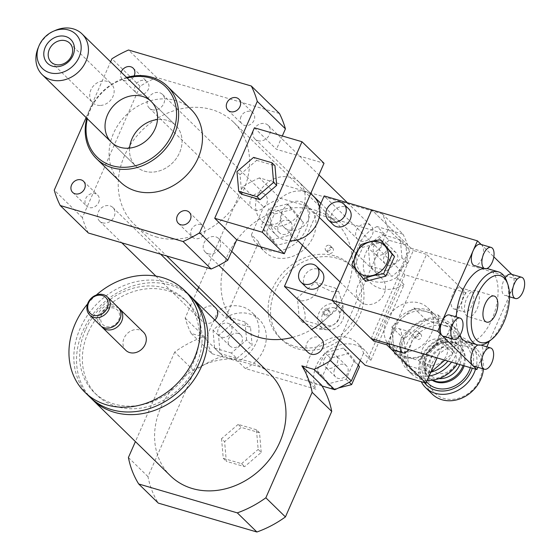 <?xml version="1.0" encoding="UTF-8"?>
<svg xmlns="http://www.w3.org/2000/svg" width="560" height="560" viewBox="0 0 560 560"><rect width="100%" height="100%" fill="white"/><g stroke="black" fill="none" stroke-linecap="round" stroke-linejoin="round"><path stroke-width="0.42" stroke-dasharray="2.8 2.1" d="M364.714 304.101A15.827 13.321 -45.7 0 0 382.55 296.702A15.827 13.321 -45.7 0 0 381.983 278.642A15.827 13.321 -45.7 0 0 361.389 280.658A15.827 13.321 -45.7 0 0 359.856 301.287A15.827 13.321 -45.7 0 0 364.714 304.101M288.855 230.006A15.827 13.321 -45.7 0 0 306.691 222.607A15.827 13.321 -45.7 0 0 306.124 204.547A15.827 13.321 -45.7 0 0 285.53 206.563A15.827 13.321 -45.7 0 0 284.004 227.192A15.827 13.321 -45.7 0 0 288.855 230.006M241.752 194.299L240.044 174.65L236.985 171.661M240.044 174.65L256.648 160.363L253.589 157.381M256.648 160.363L274.96 165.732M313.866 196.616A26.908 22.645 -45.7 0 0 278.866 200.046A26.908 22.645 -45.7 0 0 276.255 235.116A26.908 22.645 -45.7 0 0 284.515 239.904A26.908 22.645 -45.7 0 0 289.996 240.772M269.829 225.561A26.908 22.645 -45.7 0 0 300.146 212.982A26.908 22.645 -45.7 0 0 299.187 182.273A26.908 22.645 -45.7 0 0 264.18 185.703A26.908 22.645 -45.7 0 0 261.576 220.78A26.908 22.645 -45.7 0 0 269.829 225.561M254.429 127.806L276.451 149.317L324.023 163.261M282.31 135.975L276.451 149.317M261.226 452.389L259.518 432.74L241.206 427.378L224.609 441.658L226.317 461.307L244.629 466.669L261.226 452.389L258.167 449.4L256.459 429.758L259.518 432.74M256.459 429.758L238.147 424.389L241.206 427.378M238.147 424.389L221.55 438.669L224.609 441.658M221.55 438.669L223.258 458.318L226.317 461.307M223.258 458.318L241.57 463.687L244.629 466.669M241.57 463.687L258.167 449.4M190.624 296.422A71.232 59.941 -45.7 0 0 82.754 331.24A71.232 59.941 -45.7 0 0 91.126 398.286M170.506 475.874A71.232 59.941 134.3 0 1 160.818 407.484A71.232 59.941 134.3 0 1 270.06 373.961M88.039 332.787A64.904 54.614 -45.7 0 0 96.873 395.094A64.904 54.614 -45.7 0 0 181.293 386.827A64.904 54.614 -45.7 0 0 187.572 302.239A64.904 54.614 -45.7 0 0 88.039 332.787M85.351 330.155A64.904 54.614 -45.7 0 0 94.178 392.462A64.904 54.614 -45.7 0 0 178.598 384.202A64.904 54.614 -45.7 0 0 184.884 299.607A64.904 54.614 -45.7 0 0 85.351 330.155M189.308 295.078A71.232 59.941 -45.7 0 0 80.066 328.608A71.232 59.941 -45.7 0 0 89.754 396.991M96.313 295.043A71.232 59.941 -45.7 0 0 87.535 304.024M143.486 332.199A12.663 10.654 -45.7 0 0 124.068 338.156A12.663 10.654 -45.7 0 0 125.79 350.315M118.951 308.364A12.663 10.654 -45.7 0 0 100.513 315.154A12.663 10.654 -45.7 0 0 101.381 326.347M101.577 314.839A10.29 8.659 -45.7 0 0 110.971 326.571A10.29 8.659 -45.7 0 0 117.957 310.653A10.29 8.659 -45.7 0 0 101.577 314.839M118.097 307.398A12.663 10.654 -45.7 0 0 98.679 313.362A12.663 10.654 -45.7 0 0 100.401 325.514M321.433 384.972L222.824 356.076A101.311 85.253 -45.7 0 0 194.292 371.154L147.987 476.644A101.311 85.253 -45.7 0 0 158.284 503.104M222.824 356.076L203.245 336.952A101.311 85.253 -45.7 0 0 174.72 352.03L194.292 371.154M128.408 457.52L147.987 476.644M174.72 352.03L135.408 441.581M197.421 290.115L185.164 318.031A113.974 95.907 -45.7 0 0 191.149 333.403L203.245 336.952M191.149 333.403L211.946 353.724L237.972 361.347L245.315 368.522L316.071 389.256L308.728 382.088L322.056 385.994M291.452 229.201A7.784 6.552 -45.7 0 0 290.395 221.732A7.784 6.552 -45.7 0 0 280.266 222.726A7.784 6.552 -45.7 0 0 279.517 232.869A7.784 6.552 -45.7 0 0 291.452 229.201M281.05 219.044A7.784 6.552 134.3 0 1 269.115 222.712A7.784 6.552 134.3 0 1 269.871 212.562A7.784 6.552 134.3 0 1 279.993 211.575A7.784 6.552 134.3 0 1 281.05 219.044M238.357 333.445A7.784 6.552 -45.7 0 0 229.586 337.085A7.784 6.552 -45.7 0 0 229.873 345.968A7.784 6.552 -45.7 0 0 239.995 344.974A7.784 6.552 -45.7 0 0 240.744 334.831A7.784 6.552 -45.7 0 0 238.357 333.445M227.962 323.288A7.784 6.552 134.3 0 1 230.349 324.674A7.784 6.552 134.3 0 1 229.593 334.817A7.784 6.552 134.3 0 1 219.471 335.811A7.784 6.552 134.3 0 1 219.191 326.928A7.784 6.552 134.3 0 1 227.962 323.288M334.53 369.474A7.784 6.552 -45.7 0 0 335.587 376.95A7.784 6.552 -45.7 0 0 345.709 375.956A7.784 6.552 -45.7 0 0 346.465 365.813A7.784 6.552 -45.7 0 0 334.53 369.474M324.128 359.317A7.784 6.552 134.3 0 1 336.063 355.656A7.784 6.552 134.3 0 1 335.314 365.799A7.784 6.552 134.3 0 1 325.185 366.793A7.784 6.552 134.3 0 1 324.128 359.317M266.476 232.015L277.074 245.259L295.547 240.541L303.429 222.579L292.838 209.342L274.358 214.06L266.476 232.015L260.974 226.639L271.565 239.876L277.074 245.259M271.565 239.876L290.045 235.158L295.547 240.541M290.045 235.158L297.927 217.203L303.429 222.579M297.927 217.203L287.329 203.966L292.838 209.342M287.329 203.966L268.856 208.684L274.358 214.06M268.856 208.684L260.974 226.639M236.873 358.407L252.091 345.317L250.523 327.306L233.744 322.385L218.519 335.482L220.087 353.493L236.873 358.407L231.371 353.031L246.589 339.941L252.091 345.317M246.589 339.941L245.021 321.93L250.523 327.306M245.021 321.93L228.235 317.009L233.744 322.385M228.235 317.009L213.017 330.099L218.519 335.482M213.017 330.099L214.585 348.11L220.087 353.493M214.585 348.11L231.371 353.031M358.274 365.127L348.908 353.423L330.428 358.141L322.546 376.096L333.144 389.34M343.406 348.047L324.926 352.765L317.044 370.72L327.635 383.957L346.115 379.239L353.997 361.284L343.406 348.047L348.908 353.423M353.997 361.284L358.176 365.365M324.926 352.765L330.428 358.141M317.044 370.72L322.546 376.096M327.635 383.957L333.004 389.2M333.319 389.291L338.639 387.933M346.115 379.239L349.202 382.256M387.625 265.23A7.784 6.552 -45.7 0 0 396.389 261.597A7.784 6.552 -45.7 0 0 396.109 252.714A7.784 6.552 -45.7 0 0 385.987 253.708A7.784 6.552 -45.7 0 0 385.238 263.851A7.784 6.552 -45.7 0 0 387.625 265.23M377.223 255.073A7.784 6.552 134.3 0 1 374.836 253.694A7.784 6.552 134.3 0 1 375.585 243.551A7.784 6.552 134.3 0 1 385.707 242.55A7.784 6.552 134.3 0 1 385.994 251.433A7.784 6.552 134.3 0 1 377.223 255.073M389.109 240.268L373.891 253.365L375.452 271.376L392.238 276.29L407.456 263.2L405.895 245.189L389.109 240.268L383.6 234.892L368.382 247.982L373.891 253.365M368.382 247.982L369.95 265.993L375.452 271.376M369.95 265.993L386.736 270.914L392.238 276.29M386.736 270.914L401.954 257.824L407.456 263.2M401.954 257.824L400.386 239.813L405.895 245.189M400.386 239.813L383.6 234.892M306.236 205.835L280.217 198.212A113.974 95.907 -45.7 0 0 263.641 206.969L251.419 234.815L258.755 241.983A31.661 26.642 -45.7 0 0 264.67 251.741A31.661 26.642 -45.7 0 0 302.302 250.901A31.661 26.642 -45.7 0 0 313.579 213.01L306.236 205.835A31.661 26.642 134.3 0 1 294.959 243.733A31.661 26.642 134.3 0 1 257.327 244.566A31.661 26.642 134.3 0 1 251.419 234.815M245.315 368.522A31.661 26.642 -45.7 0 0 259.266 319.543A31.661 26.642 -45.7 0 0 225.533 317.681L218.19 310.506A31.661 26.642 134.3 0 1 251.923 312.375A31.661 26.642 134.3 0 1 237.972 361.347M218.19 310.506L205.968 338.352A113.974 95.907 -45.7 0 0 211.946 353.724M308.728 382.088A31.661 26.642 134.3 0 1 320.012 344.19A31.661 26.642 134.3 0 1 357.644 343.357A31.661 26.642 134.3 0 1 363.552 353.108L370.895 360.283A31.661 26.642 -45.7 0 0 364.987 350.525A31.661 26.642 -45.7 0 0 327.348 351.358A31.661 26.642 -45.7 0 0 316.071 389.256M360.311 360.5L363.552 353.108M339.507 340.186L388.206 229.257A113.974 95.907 -45.7 0 0 382.221 213.885L259.413 177.891L280.217 198.212M382.221 213.885L403.018 234.199L376.992 226.576L384.335 233.744L313.579 213.01M259.413 177.891A113.974 95.907 -45.7 0 0 242.837 186.655L263.641 206.969M258.755 241.983L225.533 317.681M185.164 318.031L205.968 338.352M242.837 186.655L198.681 287.259M370.895 360.283L404.124 284.585L396.781 277.417L409.003 249.571A113.974 95.907 -45.7 0 0 403.018 234.199M388.206 229.257L409.003 249.571M396.781 277.417A31.661 26.642 134.3 0 1 363.048 275.548A31.661 26.642 134.3 0 1 376.992 226.576M384.335 233.744A31.661 26.642 -45.7 0 0 370.384 282.723A31.661 26.642 -45.7 0 0 404.124 284.585M338.611 291.326L342.874 304.829L340.466 312.613C339.024 322.217 333.025 327.376 322.476 328.083L318.738 329.049L302.645 322.273C306.579 319.627 305.963 312.529 300.79 300.986C311.339 300.279 317.338 295.12 318.78 285.516L332.073 291.725L338.611 291.326L335.258 288.05L337.113 309.337L319.123 324.807L299.285 318.997L297.437 297.71L315.42 282.24L335.258 288.05M318.78 285.516L315.42 282.24M340.466 312.613L337.113 309.337M322.476 328.083L319.123 324.807M302.645 322.273L299.285 318.997M300.79 300.986L297.437 297.71M327.075 309.064A3.164 2.667 -45.7 0 0 323.512 310.541A3.164 2.667 -45.7 0 0 323.624 314.153A3.164 2.667 -45.7 0 0 327.74 313.747A3.164 2.667 -45.7 0 0 328.048 309.624A3.164 2.667 -45.7 0 0 327.075 309.064M328.3 310.254A3.164 2.667 -45.7 0 0 324.737 311.738A3.164 2.667 -45.7 0 0 324.849 315.35A3.164 2.667 -45.7 0 0 328.965 314.944A3.164 2.667 -45.7 0 0 329.273 310.821A3.164 2.667 -45.7 0 0 328.3 310.254M334.579 307.902A9.814 8.26 -45.7 0 0 321.713 318.976A9.814 8.26 -45.7 0 0 335.902 323.134A9.814 8.26 -45.7 0 0 334.579 307.902M336.315 303.947A14.245 11.991 -45.7 0 0 318.381 314.356A14.245 11.991 -45.7 0 0 327.39 329.812A14.245 11.991 -45.7 0 0 343.791 313.026A14.245 11.991 -45.7 0 0 336.315 303.947M337.134 258.286A50.652 42.623 -45.7 0 0 280.063 281.96A50.652 42.623 -45.7 0 0 281.876 339.759A50.652 42.623 -45.7 0 0 347.767 333.305A50.652 42.623 -45.7 0 0 352.667 267.288A50.652 42.623 -45.7 0 0 337.134 258.286M334.684 255.892A50.652 42.623 -45.7 0 0 277.613 279.566A50.652 42.623 -45.7 0 0 279.433 337.365A50.652 42.623 -45.7 0 0 345.317 330.918A50.652 42.623 -45.7 0 0 350.224 264.894A50.652 42.623 -45.7 0 0 334.684 255.892M241.024 116.55A7.784 6.552 -45.7 0 0 242.088 124.019A7.784 6.552 -45.7 0 0 252.21 123.032A7.784 6.552 -45.7 0 0 252.959 112.882A7.784 6.552 -45.7 0 0 241.024 116.55M134.099 75.922A7.784 6.552 134.3 0 1 124.684 80.675A7.784 6.552 134.3 0 1 122.297 79.296A7.784 6.552 134.3 0 1 121.121 72.093M138.754 94.423A7.784 6.552 -45.7 0 0 147.525 90.783A7.784 6.552 -45.7 0 0 147.238 81.9A7.784 6.552 -45.7 0 0 137.116 82.894A7.784 6.552 -45.7 0 0 136.367 93.037A7.784 6.552 -45.7 0 0 138.754 94.423M98.658 202.475A7.784 6.552 -45.7 0 0 97.594 194.999A7.784 6.552 -45.7 0 0 87.472 195.993A7.784 6.552 -45.7 0 0 86.716 206.136A7.784 6.552 -45.7 0 0 98.658 202.475M200.928 224.602A7.784 6.552 -45.7 0 0 192.157 228.242A7.784 6.552 -45.7 0 0 192.437 237.125A7.784 6.552 -45.7 0 0 202.566 236.124A7.784 6.552 -45.7 0 0 203.315 225.981A7.784 6.552 -45.7 0 0 200.928 224.602M360.647 241.066A9.499 7.994 -45.7 0 0 371.343 236.628A9.499 7.994 -45.7 0 0 371.007 225.792A9.499 7.994 -45.7 0 0 358.652 227.003A9.499 7.994 -45.7 0 0 357.735 239.379A9.499 7.994 -45.7 0 0 360.647 241.066M215.635 307.909A9.499 7.994 -45.7 0 0 203.287 309.12A9.499 7.994 -45.7 0 0 202.363 321.496A9.499 7.994 -45.7 0 0 205.275 323.183A9.499 7.994 -45.7 0 0 214.907 320.089M254.926 210.084A9.499 7.994 -45.7 0 0 265.629 205.646A9.499 7.994 -45.7 0 0 265.286 194.81A9.499 7.994 -45.7 0 0 252.931 196.021A9.499 7.994 -45.7 0 0 252.014 208.397A9.499 7.994 -45.7 0 0 254.926 210.084M321.356 338.891A9.499 7.994 -45.7 0 0 309.001 340.102A9.499 7.994 -45.7 0 0 308.084 352.478M292.607 337.358A71.232 59.941 -45.7 0 0 311.696 329.455M321.608 322.7A71.232 59.941 -45.7 0 0 336.462 222.691A71.232 59.941 -45.7 0 0 243.803 231.756A71.232 59.941 -45.7 0 0 236.908 324.604M126.609 77.455A50.652 42.623 -45.7 0 0 89.621 110.068A50.652 42.623 -45.7 0 0 86.793 118.216M120.372 182A50.652 42.623 134.3 0 1 113.484 133.371A50.652 42.623 134.3 0 1 191.163 109.529M127.162 77.987A49.07 41.293 -45.7 0 0 90.335 109.858A49.07 41.293 -45.7 0 0 87.339 118.755M129.584 148.099A28.49 23.975 -45.7 0 0 135.863 166.152A28.49 23.975 -45.7 0 0 172.921 162.519A28.49 23.975 -45.7 0 0 175.679 125.384A28.49 23.975 -45.7 0 0 157.486 119.532M88.375 233.016A113.974 95.907 134.3 0 1 82.39 217.644L140.063 86.268A113.974 95.907 134.3 0 1 156.639 77.504L279.447 113.491M155.981 236.873A71.232 59.941 -45.7 0 0 236.236 203.581A71.232 59.941 -45.7 0 0 233.688 122.297A71.232 59.941 -45.7 0 0 141.029 131.369A71.232 59.941 -45.7 0 0 134.134 224.21A71.232 59.941 -45.7 0 0 155.981 236.873M208.222 253.778A9.499 7.994 -45.7 0 0 218.925 249.34A9.499 7.994 -45.7 0 0 218.582 238.504A9.499 7.994 -45.7 0 0 206.227 239.708A9.499 7.994 -45.7 0 0 205.31 252.091A9.499 7.994 -45.7 0 0 208.222 253.778M152.152 109.697A9.499 7.994 -45.7 0 0 162.848 105.259A9.499 7.994 -45.7 0 0 162.512 94.423A9.499 7.994 -45.7 0 0 150.157 95.627A9.499 7.994 -45.7 0 0 149.24 108.01A9.499 7.994 -45.7 0 0 152.152 109.697M102.501 222.796A9.499 7.994 -45.7 0 0 113.204 218.358A9.499 7.994 -45.7 0 0 112.861 207.522A9.499 7.994 -45.7 0 0 100.513 208.726A9.499 7.994 -45.7 0 0 99.589 221.109A9.499 7.994 -45.7 0 0 102.501 222.796M257.873 140.679A9.499 7.994 -45.7 0 0 268.569 136.241A9.499 7.994 -45.7 0 0 268.233 125.405A9.499 7.994 -45.7 0 0 255.878 126.609A9.499 7.994 -45.7 0 0 254.954 138.992A9.499 7.994 -45.7 0 0 257.873 140.679M156.639 77.504L128.499 50.015M140.063 86.268L111.923 58.779M82.39 217.644L54.25 190.155M86.121 117.565L110.593 61.81M100.548 105.441A13.258 11.158 -45.7 0 0 112.742 96.985A13.258 11.158 -45.7 0 0 111.202 83.699A13.258 11.158 -45.7 0 0 103.32 80.927A13.258 11.158 -45.7 0 0 91.126 89.376A13.258 11.158 -45.7 0 0 92.673 102.669A13.258 11.158 -45.7 0 0 100.548 105.441M38.038 48.188A28.49 23.975 134.3 0 1 55.454 30.359M158.753 119.427A28.49 23.975 134.3 0 1 175.679 125.384A28.49 23.975 134.3 0 1 172.921 162.519A28.49 23.975 134.3 0 1 135.863 166.152A28.49 23.975 134.3 0 1 132.545 137.592A28.49 23.975 134.3 0 1 158.753 119.427M417.431 331.359A3.164 2.667 134.3 0 1 418.404 331.919A3.164 2.667 134.3 0 1 418.096 336.042A3.164 2.667 134.3 0 1 413.98 336.448A3.164 2.667 134.3 0 1 413.861 332.836A3.164 2.667 134.3 0 1 417.431 331.359M419.874 333.746A3.164 2.667 -45.7 0 0 416.311 335.23A3.164 2.667 -45.7 0 0 416.423 338.842A3.164 2.667 -45.7 0 0 420.539 338.436A3.164 2.667 -45.7 0 0 420.847 334.313A3.164 2.667 -45.7 0 0 419.874 333.746M445.963 326.095A29.127 24.507 -45.7 0 0 407.771 358.946A29.127 24.507 -45.7 0 0 449.89 371.287A29.127 24.507 -45.7 0 0 445.963 326.095M427.161 380.436A31.661 26.642 134.3 0 1 411.439 373.8A31.661 26.642 134.3 0 1 410.305 337.68A31.661 26.642 134.3 0 1 445.977 322.882A31.661 26.642 134.3 0 1 455.686 328.51A31.661 26.642 134.3 0 1 457.338 363.839M451.535 362.138A31.661 26.642 -45.7 0 0 451.521 324.443A31.661 26.642 -45.7 0 0 441.812 318.815A31.661 26.642 -45.7 0 0 406.147 333.613A31.661 26.642 -45.7 0 0 407.281 369.74A31.661 26.642 -45.7 0 0 429.093 376.026M440.125 339.388A14.245 11.991 -45.7 0 0 424.074 346.045A14.245 11.991 -45.7 0 0 424.585 362.306A14.245 11.991 -45.7 0 0 443.114 360.486A14.245 11.991 -45.7 0 0 444.493 341.922A14.245 11.991 -45.7 0 0 440.125 339.388M430.5 372.274A29.127 24.507 134.3 0 1 406.49 365.239L430.703 372.358M406.266 364.966A29.127 24.507 134.3 0 1 404.026 339.192L406.49 365.239M404.187 338.828A29.127 24.507 134.3 0 1 425.964 320.096L404.026 339.192M426.349 319.998A29.127 24.507 134.3 0 1 450.359 327.033L425.964 320.096M450.576 327.306A29.127 24.507 134.3 0 1 452.823 353.073L450.359 327.033M444.836 360.178L452.823 353.073M452.655 353.444A29.127 24.507 134.3 0 1 447.916 361.081M463.12 365.533A22.162 18.648 -45.7 0 0 459.571 345.583A22.162 18.648 -45.7 0 0 452.774 341.642A22.162 18.648 -45.7 0 0 427.805 352.002A22.162 18.648 -45.7 0 0 428.596 377.286A22.162 18.648 -45.7 0 0 432.698 380.177M438.949 378.623A19.628 16.52 134.3 0 1 426.013 357.518A19.628 16.52 134.3 0 1 450.8 342.944A19.628 16.52 134.3 0 1 459.795 364.56M448.693 347.753A14.245 11.991 -45.7 0 0 432.642 354.41A14.245 11.991 -45.7 0 0 433.153 370.671A14.245 11.991 -45.7 0 0 451.682 368.851A14.245 11.991 -45.7 0 0 453.061 350.287A14.245 11.991 -45.7 0 0 448.693 347.753M475.531 369.173A31.661 26.642 -45.7 0 0 469.875 342.37A31.661 26.642 -45.7 0 0 460.166 336.742A31.661 26.642 -45.7 0 0 427.161 348.075A31.661 26.642 -45.7 0 0 421.267 381.71M424.424 382.641A29.127 24.507 134.3 0 1 426.419 350.217A29.127 24.507 134.3 0 1 458.192 338.051A29.127 24.507 134.3 0 1 472.227 368.207M432.243 394.121A31.661 26.642 134.3 0 1 431.109 357.994A31.661 26.642 134.3 0 1 466.774 343.196A31.661 26.642 134.3 0 1 476.483 348.824A31.661 26.642 134.3 0 1 483.455 368.942M466.76 346.416A29.127 24.507 -45.7 0 0 428.575 379.26A29.127 24.507 -45.7 0 0 470.687 391.608A29.127 24.507 -45.7 0 0 466.76 346.416M440.601 341.341L438.326 315.14L413.91 307.986L391.776 327.026L394.051 353.227L418.467 360.381L440.601 341.341L452.886 353.339M418.467 360.381L430.71 372.344M438.326 315.14L450.604 327.138M413.91 307.986L426.195 319.984M404.054 339.024L391.776 327.026M394.051 353.227L406.336 365.225M333.214 224.728A11.081 9.324 134.3 0 1 332.815 212.086A11.081 9.324 134.3 0 1 345.303 206.906A11.081 9.324 134.3 0 1 348.698 208.873M305.907 286.93A11.081 9.324 134.3 0 1 305.508 274.288A11.081 9.324 134.3 0 1 317.996 269.108A11.081 9.324 134.3 0 1 321.391 271.082M471.996 291.536A11.081 5.467 -73.7 0 1 472.458 304.311A11.081 5.467 -73.7 0 1 464.541 312.06A11.081 5.467 -73.7 0 1 462.413 299.894A11.081 5.467 -73.7 0 1 470.771 290.794A11.081 5.467 -73.7 0 1 471.996 291.536M389.382 343.924A11.081 5.467 -73.7 0 1 391.181 334.957L426.559 254.373L465.71 292.621L461.363 302.512A11.081 5.467 -73.7 0 1 453.964 308.966A11.081 5.467 -73.7 0 1 451.836 296.793A11.081 5.467 -73.7 0 1 460.201 287.7A11.081 5.467 -73.7 0 1 461.426 288.435A11.081 5.467 -73.7 0 1 461.363 302.512L437.052 357.896M399.952 347.025A11.081 5.467 -73.7 0 1 402.836 335.937A11.081 5.467 -73.7 0 1 409.15 331.604A11.081 5.467 -73.7 0 1 410.382 332.339A11.081 5.467 -73.7 0 1 408.576 349.552M387.492 343.371L391.181 334.957A11.081 5.467 -73.7 0 1 398.58 328.51A11.081 5.467 -73.7 0 1 400.708 340.676A11.081 5.467 -73.7 0 1 392.35 349.776M374.276 339.5L413.343 250.502L426.559 254.373M331.786 247.702A3.164 2.667 -45.7 0 0 328.216 249.179A3.164 2.667 -45.7 0 0 328.328 252.791A3.164 2.667 -45.7 0 0 332.451 252.385A3.164 2.667 -45.7 0 0 332.759 248.262A3.164 2.667 -45.7 0 0 331.786 247.702M329.336 245.308A3.164 2.667 134.3 0 1 330.309 245.868A3.164 2.667 134.3 0 1 330.001 249.998A3.164 2.667 134.3 0 1 325.885 250.404A3.164 2.667 134.3 0 1 325.773 246.785A3.164 2.667 134.3 0 1 329.336 245.308M405.027 357.623A26.908 22.645 134.3 0 1 396.774 352.835A26.908 22.645 134.3 0 1 399.378 317.765A26.908 22.645 134.3 0 1 434.378 314.335A26.908 22.645 134.3 0 1 435.344 345.044A26.908 22.645 134.3 0 1 405.027 357.623M406.259 356.804A25.326 21.315 134.3 0 1 402.843 317.506A25.326 21.315 134.3 0 1 439.467 328.244A25.326 21.315 134.3 0 1 406.259 356.804M398.3 351.05A26.908 22.645 134.3 0 1 390.047 346.262A26.908 22.645 134.3 0 1 392.651 311.192A26.908 22.645 134.3 0 1 427.651 307.762A26.908 22.645 134.3 0 1 428.617 338.471A26.908 22.645 134.3 0 1 398.3 351.05M465.71 292.621L404.922 274.806L365.204 365.281M371.175 338.59L410.893 248.108L371.742 209.867L413.343 250.502M404.922 274.806L324.17 195.923M319.389 206.822L302.505 245.266M365.75 281.281L354.193 266.84L362.789 247.247L382.949 242.102M362.789 247.247L360.458 244.972M354.193 266.84L351.862 264.558M511.105 274.176A11.081 5.467 -73.7 0 1 512.33 274.911A11.081 5.467 -73.7 0 1 512.267 288.988A11.081 5.467 -73.7 0 1 504.868 295.442A11.081 5.467 -73.7 0 1 503.643 294.7A11.081 5.467 -73.7 0 1 505.218 277.823M449.484 314.979A11.081 5.467 -73.7 0 1 451.612 327.152A11.081 5.467 -73.7 0 1 443.254 336.252M511.777 274.372L516.614 279.097L489.377 341.145M480.515 244.293A11.081 5.467 -73.7 0 1 481.747 245.035L493.829 256.837M481.194 244.496L481.747 245.035A11.081 5.467 -73.7 0 1 482.202 257.81A11.081 5.467 -73.7 0 1 474.285 265.559M478.037 344.995A11.081 5.467 -73.7 0 1 480.074 344.862A11.081 5.467 -73.7 0 1 481.243 359.674A11.081 5.467 -73.7 0 1 473.844 366.128M486.871 346.85L477.89 367.311M487.865 268.751A37.989 18.732 -73.7 0 1 492.072 271.285A37.989 18.732 -73.7 0 1 493.647 315.098A37.989 18.732 -73.7 0 1 466.494 341.67M459.711 335.699A37.989 18.732 -73.7 0 1 456.309 316.981M484.078 268.436A37.989 18.732 -73.7 0 1 486.892 268.527M466.578 315.77A13.559 6.685 106.3 0 0 468.083 316.673A13.559 6.685 106.3 0 0 478.31 305.543A13.559 6.685 106.3 0 0 475.706 290.647A13.559 6.685 106.3 0 0 466.018 300.139A13.559 6.685 106.3 0 0 466.578 315.77M506.744 281.26A37.989 18.732 -73.7 0 1 489.139 341.327M410.893 248.108L516.614 279.097M464.163 365.841A22.162 18.648 -45.7 0 0 460.425 346.416A22.162 18.648 -45.7 0 0 453.628 342.475A22.162 18.648 -45.7 0 0 428.659 352.835A22.162 18.648 -45.7 0 0 429.457 378.126A22.162 18.648 -45.7 0 0 432.166 380.247M470.365 367.661A26.908 22.645 -45.7 0 0 457.324 340.032A26.908 22.645 -45.7 0 0 427.714 351.603A26.908 22.645 -45.7 0 0 426.566 381.78M284.004 227.192L297.101 239.988M340.088 281.974L359.856 301.287M306.124 204.547L319.221 217.343M353.682 251.006L381.983 278.642M261.576 220.78L276.255 235.116M299.187 182.273L310.73 193.55M187.572 302.239L184.884 299.607M96.873 395.094L94.178 392.462M290.395 221.732L279.993 211.575M279.517 232.869L269.115 222.705M229.866 345.968L219.471 335.804M240.744 334.831L230.349 324.674M335.587 376.95L325.185 366.793M346.465 365.813L336.063 355.656M396.109 252.714L385.714 242.557M385.238 263.851L374.836 253.694M257.327 244.566L264.67 251.741M259.266 319.543L251.923 312.375M364.987 350.525L357.644 343.357M363.048 275.548L370.384 282.723M329.273 310.821L328.048 309.624M324.849 315.35L323.624 314.153M343.791 313.026L342.874 304.829M327.39 329.812L318.738 329.049M352.667 267.288L350.224 264.894M281.876 339.759L279.433 337.365M238.889 99.141L252.959 112.882M228.018 110.278L242.088 124.019M122.297 79.296L136.367 93.037M133.175 68.159L147.245 81.9M72.646 192.395L86.716 206.136M83.524 181.258L97.594 194.999M189.245 212.24L203.315 225.981M178.367 223.377L192.437 237.118M175.679 125.384L151.207 101.479L175.679 125.384M135.863 166.152L111.391 142.247L135.863 166.152M134.134 224.21L166.628 255.948M233.688 122.297L319.137 205.765M319.634 206.255L336.462 222.691M205.31 252.091L218.869 265.328M218.582 238.504L231.686 251.3M149.24 108.01L252.014 208.397M162.512 94.423L265.286 194.81M99.589 221.109L121.814 242.816M155.904 276.115L202.363 321.496M112.861 207.522L160.65 254.198M254.954 138.992L310.751 193.494M320.887 203.392L357.735 239.379M268.233 125.405L318.913 174.909M347.396 202.734L371.007 225.792M51.149 62.104L92.673 102.669M69.678 43.134L111.202 83.699M418.404 331.919L420.847 334.313M413.973 336.448L416.423 338.842M455.686 328.51L451.521 324.443M411.439 373.8L407.281 369.74M428.596 377.286L429.457 378.126C425.033 375.102 424.046 368.515 426.503 358.358C433.986 345.38 443.205 340.193 454.153 342.79L459.571 345.583M476.483 348.824L469.875 342.37M453.061 350.287L444.493 341.922M433.153 370.671L424.585 362.306M453.964 308.966L464.541 312.06M460.201 287.7L470.771 290.794M398.58 328.51L409.15 331.604M325.885 250.404L328.328 252.791M330.309 245.868L332.759 248.262M390.047 346.262L396.774 352.835M427.651 307.762L434.378 314.335M509.558 296.814L504.868 295.442M480.074 344.862L480.851 345.086M494.207 296.072L475.706 290.647M486.577 322.098L468.083 316.673"/><path stroke-width="0.84" d="M273.609 182.392L257.005 196.672L238.693 191.31L236.985 171.661L253.589 157.381L271.901 162.743L273.609 182.392L276.668 185.381L260.064 199.661L257.005 196.672M260.064 199.661L241.752 194.299L238.693 191.31M276.668 185.381L274.96 165.732L271.901 162.743M289.996 240.772A26.908 22.645 -45.7 0 0 316.442 224.665A26.908 22.645 -45.7 0 0 313.866 196.616L310.73 193.55M284.305 253.736L262.283 232.225L302.001 141.743L324.023 163.261L284.305 253.736L236.733 239.792L214.711 218.281L262.283 232.225M214.711 218.281L254.429 127.806L302.001 141.743M110.593 61.81L111.923 58.779A113.974 95.907 134.3 0 1 128.499 50.015L251.307 86.009L279.447 113.491A113.974 95.907 134.3 0 1 285.432 128.863L282.31 135.975M285.432 128.863L257.285 101.381L199.619 232.757A113.974 95.907 134.3 0 1 183.043 241.521L60.235 205.527A113.974 95.907 134.3 0 1 54.25 190.155L86.121 117.565M236.733 239.792L227.759 260.246L199.619 232.757M91.126 398.286A71.232 59.941 -45.7 0 0 92.449 399.623A71.232 59.941 -45.7 0 0 185.101 390.551A71.232 59.941 -45.7 0 0 191.996 297.71A71.232 59.941 -45.7 0 0 190.624 296.422M191.996 297.71L270.06 373.961A71.232 59.941 134.3 0 1 263.165 466.802A71.232 59.941 134.3 0 1 170.506 475.874L92.449 399.623M87.535 304.024A71.232 59.941 -45.7 0 0 75.173 323.827A71.232 59.941 -45.7 0 0 84.861 392.21L89.754 396.991A71.232 59.941 -45.7 0 0 182.413 387.919A71.232 59.941 -45.7 0 0 189.308 295.078L184.415 290.297A71.232 59.941 -45.7 0 0 96.313 295.043M84.861 392.21A71.232 59.941 -45.7 0 0 177.52 383.145A71.232 59.941 -45.7 0 0 184.415 290.297M101.381 326.347A12.663 10.654 -45.7 0 0 102.235 327.306L125.79 350.315A12.663 10.654 -45.7 0 0 142.261 348.705A12.663 10.654 -45.7 0 0 143.486 332.199L119.931 309.19A12.663 10.654 -45.7 0 0 118.951 308.364M102.235 327.306A12.663 10.654 -45.7 0 0 118.706 325.696A12.663 10.654 -45.7 0 0 119.931 309.19M89.698 315.056L100.401 325.514A12.663 10.654 -45.7 0 0 116.872 323.904A12.663 10.654 -45.7 0 0 118.097 307.398L107.394 296.94A12.663 10.654 -45.7 0 0 87.969 302.904A12.663 10.654 -45.7 0 0 89.698 315.056A12.663 10.654 -45.7 0 0 106.169 313.446A12.663 10.654 -45.7 0 0 107.394 296.94M88.683 302.694A11.081 9.324 -45.7 0 0 98.798 315.329A11.081 9.324 -45.7 0 0 106.316 298.186A11.081 9.324 -45.7 0 0 88.683 302.694M135.408 441.581L128.408 457.52A101.311 85.253 -45.7 0 0 138.705 483.98L158.284 503.104L256.893 532A101.311 85.253 -45.7 0 0 285.425 516.922L331.73 411.432A101.311 85.253 -45.7 0 0 321.433 384.972L301.854 365.848L313.957 369.397L334.754 389.711A113.974 95.907 -45.7 0 0 351.33 380.954L360.311 360.5M138.705 483.98L237.314 512.876L256.893 532M237.314 512.876A101.311 85.253 -45.7 0 0 265.846 497.798L285.425 516.922M265.846 497.798L312.151 392.308L331.73 411.432M312.151 392.308A101.311 85.253 -45.7 0 0 301.854 365.848M322.056 385.994L334.754 389.711M358.176 365.365L359.506 366.66L358.274 365.127M338.639 387.933L351.624 384.622L359.506 366.66M349.202 382.256L351.624 384.622M198.681 287.259L197.421 290.115M313.957 369.397A113.974 95.907 -45.7 0 0 330.533 360.633L339.507 340.186M330.533 360.633L351.33 380.954M226.954 102.802A7.784 6.552 134.3 0 1 238.889 99.141A7.784 6.552 134.3 0 1 238.14 109.284A7.784 6.552 134.3 0 1 228.018 110.278A7.784 6.552 134.3 0 1 226.954 102.802M121.121 72.093A7.784 6.552 134.3 0 1 133.168 68.159A7.784 6.552 134.3 0 1 134.099 75.922M84.588 188.727A7.784 6.552 134.3 0 1 72.646 192.395A7.784 6.552 134.3 0 1 73.402 182.252A7.784 6.552 134.3 0 1 83.524 181.258A7.784 6.552 134.3 0 1 84.588 188.727M186.858 210.854A7.784 6.552 134.3 0 1 189.245 212.24A7.784 6.552 134.3 0 1 188.496 222.383A7.784 6.552 134.3 0 1 178.367 223.377A7.784 6.552 134.3 0 1 178.087 214.494A7.784 6.552 134.3 0 1 186.858 210.854M214.907 320.089A9.499 7.994 -45.7 0 0 215.635 307.909L160.65 254.198M218.869 265.328L308.084 352.478A9.499 7.994 -45.7 0 0 310.996 354.165A9.499 7.994 -45.7 0 0 321.699 349.727A9.499 7.994 -45.7 0 0 321.356 338.891L231.686 251.3M166.628 255.948L236.908 324.604A71.232 59.941 -45.7 0 0 258.762 337.26A71.232 59.941 -45.7 0 0 292.607 337.358M311.696 329.455A71.232 59.941 -45.7 0 0 321.608 322.7M86.793 118.216A50.652 42.623 -45.7 0 0 96.516 158.697A50.652 42.623 -45.7 0 0 162.407 152.25A50.652 42.623 -45.7 0 0 167.307 86.226A50.652 42.623 -45.7 0 0 126.609 77.455M167.307 86.226L191.163 109.529A50.652 42.623 134.3 0 1 186.263 175.553A50.652 42.623 134.3 0 1 120.372 182L96.516 158.697M87.339 118.755A49.07 41.293 -45.7 0 0 125.454 167.265A49.07 41.293 -45.7 0 0 176.554 114.954A49.07 41.293 -45.7 0 0 127.162 77.987M107.513 114.891A28.49 23.975 -45.7 0 0 111.391 142.247A28.49 23.975 -45.7 0 0 148.449 138.621A28.49 23.975 -45.7 0 0 151.207 101.479A28.49 23.975 -45.7 0 0 107.513 114.891M157.486 119.532A28.49 23.975 -45.7 0 0 131.985 138.796A28.49 23.975 -45.7 0 0 129.584 148.099M227.759 260.246A113.974 95.907 134.3 0 1 211.183 269.003L88.375 233.016L60.235 205.527M251.307 86.009A113.974 95.907 134.3 0 1 257.285 101.381M211.183 269.003L183.043 241.521M60.851 35.987A16.618 13.986 134.3 0 1 71.435 58.261A16.618 13.986 134.3 0 1 45.052 59.808A16.618 13.986 134.3 0 1 60.851 35.987M61.803 40.362A13.258 11.158 -45.7 0 0 49.602 48.818A13.258 11.158 -45.7 0 0 51.149 62.104A13.258 11.158 -45.7 0 0 68.397 60.417A13.258 11.158 -45.7 0 0 69.678 43.134A13.258 11.158 -45.7 0 0 61.803 40.362M61.614 29.239A23.926 20.132 134.3 0 1 80.689 52.234A23.926 20.132 134.3 0 1 52.395 73.297A23.926 20.132 134.3 0 1 38.85 46.186A23.926 20.132 134.3 0 1 53.473 31.22A23.926 20.132 134.3 0 1 61.614 29.239M53.473 31.22L55.454 30.359A28.49 23.975 134.3 0 1 65.156 28A28.49 23.975 134.3 0 1 82.082 33.957A28.49 23.975 134.3 0 1 79.324 71.092A28.49 23.975 134.3 0 1 42.266 74.725A28.49 23.975 134.3 0 1 38.038 48.188L38.85 46.186M457.338 363.839A31.661 26.642 134.3 0 1 427.161 380.436M429.093 376.026A31.661 26.642 -45.7 0 0 431.662 375.501A31.661 26.642 -45.7 0 0 451.535 362.138M447.916 361.081A29.127 24.507 134.3 0 1 430.885 372.176L444.836 360.178M432.698 380.177A22.162 18.648 -45.7 0 0 463.12 365.533M459.795 364.56A19.628 16.52 134.3 0 1 438.949 378.623M421.267 381.71A31.661 26.642 -45.7 0 0 425.635 387.667A31.661 26.642 -45.7 0 0 453.516 392.35A31.661 26.642 -45.7 0 0 475.531 369.173M472.227 368.207A29.127 24.507 134.3 0 1 450.289 389.809A29.127 24.507 134.3 0 1 424.424 382.641M483.455 368.942A31.661 26.642 134.3 0 1 463.351 397.411A31.661 26.642 134.3 0 1 432.243 394.121L425.635 387.667M340.41 202.125A11.081 9.324 134.3 0 1 343.805 204.092A11.081 9.324 134.3 0 1 342.734 218.533A11.081 9.324 134.3 0 1 328.321 219.947A11.081 9.324 134.3 0 1 327.922 207.305A11.081 9.324 134.3 0 1 340.41 202.125M343.805 204.092L348.698 208.873A11.081 9.324 134.3 0 1 347.627 223.314A11.081 9.324 134.3 0 1 333.214 224.728L328.321 219.947M313.103 264.327A11.081 9.324 134.3 0 1 316.498 266.301A11.081 9.324 134.3 0 1 315.427 280.742A11.081 9.324 134.3 0 1 301.014 282.149A11.081 9.324 134.3 0 1 300.615 269.507A11.081 9.324 134.3 0 1 313.103 264.327M316.498 266.301L321.391 271.082A11.081 9.324 134.3 0 1 320.32 285.523A11.081 9.324 134.3 0 1 305.907 286.93L301.014 282.149M408.576 349.552A11.081 5.467 -73.7 0 1 402.92 352.87A11.081 5.467 -73.7 0 1 401.695 352.135A11.081 5.467 -73.7 0 1 399.952 347.025M402.92 352.87L392.35 349.776A11.081 5.467 -73.7 0 1 391.118 349.034A11.081 5.467 -73.7 0 1 389.382 343.924M437.052 357.896L425.992 383.096L386.841 344.855L387.492 343.371M386.841 344.855L373.625 340.984L374.276 339.5M302.505 245.266L284.452 286.405L365.204 365.281L425.992 383.096M373.625 340.984L332.024 300.349L371.742 209.867L324.17 195.923L319.389 206.822M284.452 286.405L437.745 331.331L442.085 321.433A11.081 5.467 -73.7 0 1 449.484 314.979L460.061 318.08M383.572 273.854C375.97 274.708 369.25 276.423 363.419 278.999L351.862 264.558L360.458 244.972C366.296 242.389 373.016 240.674 380.618 239.82L392.175 254.268L383.572 273.854L385.91 276.136L365.75 281.281L363.419 278.999M378.616 242.018A18.676 15.715 -45.7 0 0 354.123 263.088A18.676 15.715 -45.7 0 0 381.136 271.005A18.676 15.715 -45.7 0 0 378.616 242.018M392.175 254.268L394.506 256.543L380.618 239.82M394.506 256.543L385.91 276.136M514.213 297.801A11.081 5.467 106.3 0 0 515.445 298.536A11.081 5.467 106.3 0 0 523.803 289.443A11.081 5.467 106.3 0 0 521.675 277.27A11.081 5.467 106.3 0 0 513.758 285.026A11.081 5.467 106.3 0 0 514.213 297.801M505.218 277.823A11.081 5.467 -73.7 0 1 511.105 274.176L521.675 277.27M452.599 338.611A11.081 5.467 106.3 0 0 453.824 339.346A11.081 5.467 106.3 0 0 462.189 330.246A11.081 5.467 106.3 0 0 460.054 318.08A11.081 5.467 106.3 0 0 452.137 325.829A11.081 5.467 106.3 0 0 452.599 338.611M453.824 339.346L443.254 336.252A11.081 5.467 -73.7 0 1 442.029 335.51A11.081 5.467 -73.7 0 1 442.085 321.433L473.116 250.747A11.081 5.467 -73.7 0 1 480.515 244.293L491.085 247.394A11.081 5.467 -73.7 0 1 492.317 248.129A11.081 5.467 -73.7 0 1 492.772 260.911A11.081 5.467 -73.7 0 1 484.855 268.66A11.081 5.467 -73.7 0 1 483.63 267.925A11.081 5.467 -73.7 0 1 483.168 255.143A11.081 5.467 -73.7 0 1 491.085 247.394M484.414 369.222A11.081 5.467 -73.7 0 1 483.189 368.487A11.081 5.467 -73.7 0 1 482.727 355.705A11.081 5.467 -73.7 0 1 490.644 347.956A11.081 5.467 -73.7 0 1 492.772 360.129A11.081 5.467 -73.7 0 1 484.414 369.222L473.844 366.128A11.081 5.467 -73.7 0 1 472.612 365.393L437.745 331.331M493.829 256.837L511.777 274.372M484.855 268.66L474.285 265.559A11.081 5.467 -73.7 0 1 473.116 250.747L477.463 240.849L481.194 244.496M477.89 367.311L476.896 369.572L472.612 365.393A11.081 5.467 -73.7 0 1 471.562 354.501A11.081 5.467 -73.7 0 1 478.037 344.995M489.377 341.145L486.871 346.85M491.666 339.353A34.825 17.171 -73.7 0 1 472.472 310.086A34.825 17.171 -73.7 0 1 504.049 277.984A34.825 17.171 -73.7 0 1 507.808 284.291A34.825 17.171 -73.7 0 1 491.666 339.353L489.139 341.327A37.989 18.732 -73.7 0 1 477.064 344.764L466.494 341.67A37.989 18.732 -73.7 0 1 459.711 335.699M456.309 316.981A37.989 18.732 -73.7 0 1 484.078 268.436M486.892 268.527A37.989 18.732 -73.7 0 1 487.865 268.751L498.435 271.852A37.989 18.732 -73.7 0 1 502.642 274.379A37.989 18.732 -73.7 0 1 506.744 281.26L507.808 284.291M485.079 321.195A13.559 6.685 -73.7 0 1 484.519 305.557A13.559 6.685 -73.7 0 1 494.207 296.072A13.559 6.685 -73.7 0 1 496.811 310.961A13.559 6.685 -73.7 0 1 486.584 322.098A13.559 6.685 -73.7 0 1 485.079 321.195M477.064 344.764A37.989 18.732 -73.7 0 1 469.77 303.044A37.989 18.732 -73.7 0 1 498.435 271.852M477.463 240.849L371.742 209.867L332.024 300.349L371.175 338.59L476.896 369.572M432.166 380.247A22.162 18.648 -45.7 0 0 464.163 365.841M426.566 381.78A26.908 22.645 -45.7 0 0 450.52 387.695A26.908 22.645 -45.7 0 0 470.365 367.661M297.101 239.988L340.088 281.974M319.221 217.343L353.682 251.006M319.137 205.765L319.634 206.255M121.814 242.816L155.904 276.115M310.751 193.494L320.887 203.392M318.913 174.909L347.396 202.734M42.266 74.725L111.391 142.247M82.082 33.957L151.207 101.479M515.445 298.536L509.558 296.814M480.851 345.086L490.644 347.956"/></g></svg>
